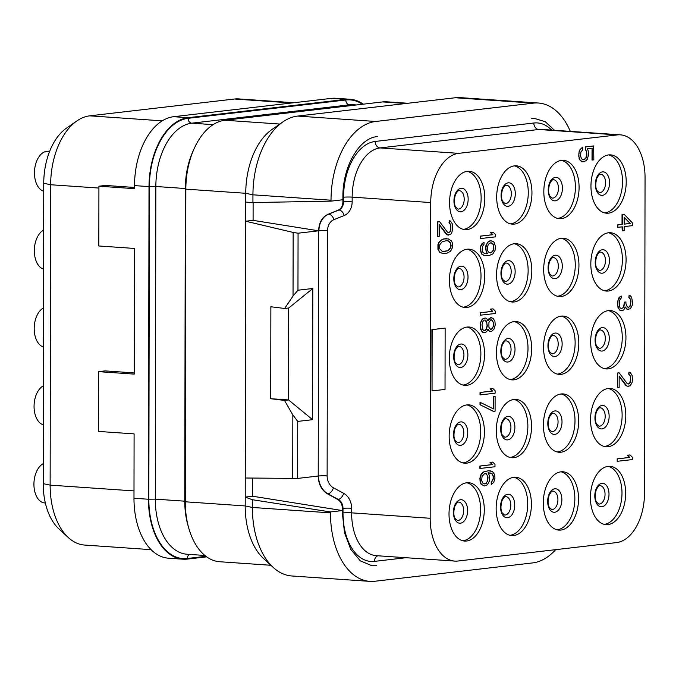 <?xml version="1.0" encoding="UTF-8"?>
<svg xmlns="http://www.w3.org/2000/svg" width="679" height="679" viewBox="0 0 679 679"><rect width="100%" height="100%" fill="white"/><g stroke="black" fill="none" stroke-linecap="round" stroke-linejoin="round"><path stroke-width="1.02" d="M134.204 372.907L105.092 370.895L98.599 371.651L98.497 431.428L134.094 433.881L133.984 498.25A64.624 38.805 94 0 0 168.494 558.197L182.982 559.199A64.624 38.805 94 0 0 187.319 559.097L206.696 556.848M363.265 104.176A64.624 38.805 94 0 0 350.16 99.27L335.672 98.268A64.624 38.805 94 0 0 331.327 98.379L173.612 116.703A64.624 38.805 94 0 0 134.527 185.605L134.527 188.669L98.922 186.207L105.466 185.452L134.527 187.455M293.931 102.724L238.813 98.913A64.624 38.805 94 0 0 234.476 99.015L89.738 115.837A64.624 38.805 94 0 0 76.863 120.947A64.624 38.805 94 0 0 50.662 184.739L50.136 485.129A64.624 38.805 94 0 0 68.307 537.539A64.624 38.805 94 0 0 84.654 545.067L151.103 549.659M76.863 120.947L66.347 128.246A55.746 33.466 94 0 0 43.745 183.262L43.218 483.652A55.746 33.466 94 0 0 58.895 528.865L68.307 537.539M98.599 371.651L134.196 374.112L134.417 248.438L98.82 245.976L98.922 186.207M350.16 99.27A64.624 38.805 94 0 0 345.815 99.38L188.091 117.705A64.624 38.805 94 0 0 149.015 186.606L148.472 499.252A64.624 38.805 94 0 0 182.982 559.199M407.875 103.259L386.988 101.816A64.624 38.805 94 0 0 382.642 101.918L224.919 120.251A64.624 38.805 94 0 0 185.842 189.152L185.299 501.798A64.624 38.805 94 0 0 219.809 561.745L270.887 565.276M555.634 549.667A73.858 44.347 -86 0 1 532.599 562.925L374.884 581.249A73.858 44.347 -86 0 1 369.919 581.368A73.858 44.347 -86 0 1 330.478 512.866L330.478 511.941L342.352 510.566L252.605 496.23L245.221 497.087L245.204 505.94A64.624 38.805 94 0 0 263.376 558.35L273.162 567.372A73.858 44.347 -86 0 1 252.393 507.468L252.41 499.727L245.221 497.087L245.747 193.286L185.842 189.152M253.089 220.361L245.696 221.218L293.15 232.439L298.064 233.203L318.655 230.809L253.089 220.361L253.114 202.554M245.246 478.008L297.631 478.423L297.733 421.404L312.578 419.681L312.807 288.49L297.962 290.213L293.039 296.01L293.15 232.439M293.039 296.01L284.662 308.461L270.87 306.764L270.709 398.717L284.501 400.423L288.583 399.948L270.709 398.717M292.725 478.508L292.836 414.937L284.501 400.423M342.903 197.266C342.471 167.068 358.987 137.947 377.312 136.606L377.312 136.606C358.979 137.964 342.488 167.042 342.903 197.266L342.895 201.901C342.751 206.009 341.181 208.759 338.184 210.159L328.059 214.284C322.067 217.085 318.935 222.593 318.655 230.809L318.222 476.03C318.476 484.288 321.591 490.246 327.575 493.905L337.684 499.481C340.671 501.306 342.233 504.293 342.36 508.418L344.508 532.701L350.763 549.345L360.32 560.854L371.956 565.751L376.565 565.734L371.965 565.76L360.32 560.854L350.754 549.345L344.499 532.701L342.352 513.044M245.73 202.138L252.928 202.554L252.936 194.814L331.021 200.212L331.021 201.137L342.895 199.753M331.021 200.212A73.858 44.347 -86 0 1 375.682 121.473L533.405 103.14A73.858 44.347 -86 0 1 538.371 103.021A73.858 44.347 -86 0 1 570.309 131.378M554.446 130.283L545.271 121.702L534.721 118.528L531.716 118.664L534.738 118.528L545.279 121.711L554.454 130.283M252.928 202.554L331.021 201.137M282.88 121.914L271.948 129.502A64.624 38.805 94 0 0 245.747 193.286L252.936 194.814A73.858 44.347 -86 0 1 282.88 121.914A73.858 44.347 -86 0 1 297.597 116.075L375.682 121.473M369.919 581.368L291.834 575.979A73.858 44.347 -86 0 1 273.162 567.372M330.478 511.941L252.41 499.727M252.605 496.23L252.639 478.084M297.631 478.423L318.222 476.03M297.733 421.404L292.836 414.937M297.962 290.213L298.064 233.203M430.732 202.563L430.18 518.281A46.164 27.72 94 0 0 454.837 561.092A46.164 27.72 94 0 0 457.935 561.024L616.583 542.58A46.164 27.72 94 0 0 644.498 493.37L645.05 177.652A46.164 27.72 94 0 0 620.402 134.841A46.164 27.72 94 0 0 617.296 134.909L458.648 153.352A46.164 27.72 94 0 0 430.732 202.563L352.172 197.131L352.163 201.731A15.388 12.23 83.4 0 1 344.202 215.515L333.924 219.657A12.307 9.786 -96.6 0 0 327.558 230.682L327.125 475.903A12.307 9.786 -96.6 0 0 333.457 487.811L343.718 493.37A15.388 12.23 83.4 0 1 351.629 508.248L351.62 512.849A46.164 27.72 94 0 0 376.268 555.668L454.837 561.092M608.537 213.155A29.239 17.552 -86 0 1 606.568 213.206A29.239 17.552 -86 0 1 590.985 184.459A29.239 17.552 -86 0 1 608.639 154.914A29.239 17.552 -86 0 1 610.599 154.871A29.239 17.552 -86 0 1 626.182 183.619A29.239 17.552 -86 0 1 608.537 213.155M608.401 291.011A29.239 17.552 -86 0 1 606.432 291.062A29.239 17.552 -86 0 1 590.849 262.315A29.239 17.552 -86 0 1 608.503 232.778A29.239 17.552 -86 0 1 610.463 232.727A29.239 17.552 -86 0 1 626.046 261.474A29.239 17.552 -86 0 1 608.401 291.011M608.265 368.867A29.239 17.552 -86 0 1 606.296 368.918A29.239 17.552 -86 0 1 590.713 340.171A29.239 17.552 -86 0 1 608.367 310.634A29.239 17.552 -86 0 1 610.328 310.583A29.239 17.552 -86 0 1 625.911 339.33A29.239 17.552 -86 0 1 608.265 368.867M608.129 446.723A29.239 17.552 -86 0 1 606.16 446.774A29.239 17.552 -86 0 1 590.577 418.026A29.239 17.552 -86 0 1 608.231 388.49A29.239 17.552 -86 0 1 610.192 388.439A29.239 17.552 -86 0 1 625.775 417.186A29.239 17.552 -86 0 1 608.129 446.723M607.994 524.578A29.239 17.552 -86 0 1 606.024 524.629A29.239 17.552 -86 0 1 590.441 495.882A29.239 17.552 -86 0 1 608.095 466.346A29.239 17.552 -86 0 1 610.056 466.295A29.239 17.552 -86 0 1 625.639 495.042A29.239 17.552 -86 0 1 607.994 524.578M560.862 530.061A29.239 17.552 -86 0 1 558.893 530.104A29.239 17.552 -86 0 1 543.31 501.357A29.239 17.552 -86 0 1 560.964 471.82A29.239 17.552 -86 0 1 562.925 471.778A29.239 17.552 -86 0 1 578.508 500.516A29.239 17.552 -86 0 1 560.862 530.061M560.998 452.206A29.239 17.552 -86 0 1 559.029 452.248A29.239 17.552 -86 0 1 543.446 423.501A29.239 17.552 -86 0 1 561.1 393.964A29.239 17.552 -86 0 1 563.061 393.913A29.239 17.552 -86 0 1 578.644 422.661A29.239 17.552 -86 0 1 560.998 452.206M561.134 374.35A29.239 17.552 -86 0 1 559.165 374.392A29.239 17.552 -86 0 1 543.582 345.645A29.239 17.552 -86 0 1 561.236 316.108A29.239 17.552 -86 0 1 563.197 316.058A29.239 17.552 -86 0 1 578.78 344.805A29.239 17.552 -86 0 1 561.134 374.35M561.27 296.494A29.239 17.552 -86 0 1 559.301 296.536A29.239 17.552 -86 0 1 543.718 267.789A29.239 17.552 -86 0 1 561.372 238.253A29.239 17.552 -86 0 1 563.332 238.202A29.239 17.552 -86 0 1 578.915 266.949A29.239 17.552 -86 0 1 561.27 296.494M561.406 218.638A29.239 17.552 -86 0 1 559.437 218.68A29.239 17.552 -86 0 1 543.854 189.933A29.239 17.552 -86 0 1 561.508 160.397A29.239 17.552 -86 0 1 563.468 160.346A29.239 17.552 -86 0 1 579.051 189.093A29.239 17.552 -86 0 1 561.406 218.638M514.275 224.112A29.239 17.552 -86 0 1 512.306 224.155A29.239 17.552 -86 0 1 496.722 195.408A29.239 17.552 -86 0 1 514.376 165.871A29.239 17.552 -86 0 1 516.337 165.829A29.239 17.552 -86 0 1 531.92 194.576A29.239 17.552 -86 0 1 514.275 224.112M514.139 301.968A29.239 17.552 -86 0 1 512.17 302.011A29.239 17.552 -86 0 1 496.587 273.272A29.239 17.552 -86 0 1 514.241 243.727A29.239 17.552 -86 0 1 516.201 243.685A29.239 17.552 -86 0 1 531.784 272.432A29.239 17.552 -86 0 1 514.139 301.968M514.003 379.824A29.239 17.552 -86 0 1 512.034 379.875A29.239 17.552 -86 0 1 496.451 351.128A29.239 17.552 -86 0 1 514.105 321.583A29.239 17.552 -86 0 1 516.065 321.54A29.239 17.552 -86 0 1 531.649 350.288A29.239 17.552 -86 0 1 514.003 379.824M513.867 457.68A29.239 17.552 -86 0 1 511.898 457.731A29.239 17.552 -86 0 1 496.315 428.984A29.239 17.552 -86 0 1 513.969 399.439A29.239 17.552 -86 0 1 515.93 399.396A29.239 17.552 -86 0 1 531.513 428.143A29.239 17.552 -86 0 1 513.867 457.68M513.731 535.536A29.239 17.552 -86 0 1 511.762 535.587A29.239 17.552 -86 0 1 496.179 506.84A29.239 17.552 -86 0 1 513.833 477.295A29.239 17.552 -86 0 1 515.794 477.252A29.239 17.552 -86 0 1 531.377 505.999A29.239 17.552 -86 0 1 513.731 535.536M466.6 541.01A29.239 17.552 -86 0 1 464.631 541.061A29.239 17.552 -86 0 1 449.048 512.314A29.239 17.552 -86 0 1 466.702 482.777A29.239 17.552 -86 0 1 468.663 482.727A29.239 17.552 -86 0 1 484.246 511.474A29.239 17.552 -86 0 1 466.6 541.01M466.736 463.154A29.239 17.552 -86 0 1 464.767 463.205A29.239 17.552 -86 0 1 449.184 434.458A29.239 17.552 -86 0 1 466.838 404.922A29.239 17.552 -86 0 1 468.799 404.871A29.239 17.552 -86 0 1 484.382 433.618A29.239 17.552 -86 0 1 466.736 463.154M466.872 385.299A29.239 17.552 -86 0 1 464.903 385.349A29.239 17.552 -86 0 1 449.32 356.602A29.239 17.552 -86 0 1 466.974 327.066A29.239 17.552 -86 0 1 468.934 327.015A29.239 17.552 -86 0 1 484.517 355.762A29.239 17.552 -86 0 1 466.872 385.299M467.008 307.443A29.239 17.552 -86 0 1 465.039 307.494A29.239 17.552 -86 0 1 449.456 278.746A29.239 17.552 -86 0 1 467.11 249.21A29.239 17.552 -86 0 1 469.07 249.159A29.239 17.552 -86 0 1 484.653 277.906A29.239 17.552 -86 0 1 467.008 307.443M467.144 229.587A29.239 17.552 -86 0 1 465.174 229.638A29.239 17.552 -86 0 1 449.591 200.891A29.239 17.552 -86 0 1 467.245 171.346A29.239 17.552 -86 0 1 469.206 171.303A29.239 17.552 -86 0 1 484.789 200.05A29.239 17.552 -86 0 1 467.144 229.587M624.179 214.343L622.04 214.547L622.023 224.359L617.601 224.868L617.601 227.321L622.27 226.828L622.261 230.911L624.154 230.69L624.162 226.608L632.692 225.615L632.692 223.162L624.179 214.343L622.287 214.564L622.27 224.376L617.848 224.885L617.848 227.338M622.023 226.854L622.261 230.911M621.2 296.01L619.053 297.436L617.466 302.113L617.78 306.984L619.978 310.405L621.175 310.719L623.704 310.014L625.283 306.976L627.175 309.208L630.333 308.835L632.234 305.346L632.556 302.452L631.614 297.249L630.358 295.764L629.094 295.501L629.094 297.538L630.664 299.405L630.978 301.408L630.019 306.424L628.44 307.426L627.184 306.755L625.919 303.632L625.928 301.994L624.663 302.138L623.704 307.562L621.175 308.673L619.919 307.595L619.29 304.812L619.613 300.279L621.192 298.047L621.2 296.01L620.25 296.528L618.034 300.457L617.712 305.406L619.282 309.717L621.175 310.719M625.206 307.231L626.929 309.191L628.44 309.463M629.094 295.501L628.847 297.521L630.418 299.388L630.732 303.029L629.781 306.407L628.372 307.383M625.928 301.994L624.417 302.121L623.458 307.545L621.107 308.639M619.172 372.856L617.347 373.026L617.321 387.734L619.146 387.573L619.163 376.124L627.04 386.241L630.197 385.876L632.098 382.387L632.421 379.901L632.115 375.436L630.222 372.389L628.958 372.126L628.958 374.171L630.536 376.03L630.519 381.751L629.891 383.049L628.304 384.051L627.048 383.38L619.172 372.856L617.593 373.043L617.567 387.751M619.163 376.446L625.851 385.519L628.304 386.504M628.958 372.126L628.712 374.154L630.29 376.013L630.596 379.654L629.645 383.032L628.236 384.017M630.078 454.947L627.303 455.227L629.509 457.417L617.194 458.851L617.194 461.304L632.285 459.598L632.285 457.145L630.078 454.947L627.549 455.244L629.756 457.434L617.44 458.868L617.44 461.321M592.046 148.209L592.02 160.015L593.845 159.845L593.624 145.934L585.417 146.893L585.408 149.753L586.35 151.273L586.664 155.33L585.705 158.3L583.32 159.803M583.813 159.743L581.53 158.827L580.587 156.077L580.91 151.952L582.811 149.694L582.574 147.224L580.044 149.558L579.085 151.714L578.763 156.246L580.019 160.185L582.862 161.899L585.952 160.77L587.216 159.395L588.489 155.16L588.175 150.704L587.233 148.769L592.283 148.183L592.266 160.032M493.183 232.226L490.416 232.507L492.623 234.696L480.299 236.131L480.299 238.584L495.39 236.869L495.39 234.425L493.183 232.226L490.662 232.524L492.869 234.713L480.545 236.148L480.545 238.601M484.008 242.284L481.555 244.16L480.596 246.307L480.282 250.025L481.538 253.963L484.373 255.677L489.041 255.593L492.835 253.921L495.05 250.398L495.373 246.273L494.117 242.335L492.852 241.257L490.009 240.765L488.43 241.766L487.166 243.141L485.892 247.377L486.206 251.425L487.463 253.734L484.942 253.615L483.049 252.605L482.098 250.271L482.421 246.553L484.008 244.321L484.008 242.284L483.066 242.802L480.842 246.324L480.52 250.042L481.776 253.98L484.619 255.694M491.273 240.621L488.184 241.749L485.969 245.28L485.646 249.405L487.216 253.717L486.622 253.785M493.056 308.86L490.28 309.132L492.487 311.33L480.172 312.756L480.163 315.209L495.254 313.503L495.254 311.05L493.056 308.86L490.527 309.149L492.733 311.347L480.418 312.773L480.409 315.226M485.146 317.95L482.37 319.045L480.469 322.533L480.452 329.069L482.345 332.116L485.12 332.659L486.699 331.658L487.963 329.06L489.228 330.962L491.435 331.522L493.964 329.179L495.237 324.944L494.923 321.303L493.039 318.256L490.51 317.73L487.98 320.887L486.716 318.578L485.146 317.95L482.616 319.062L480.715 322.55L480.392 327.083L481.649 331.021L484.169 332.769M487.853 329.366L488.982 330.945L490.484 331.632M491.46 317.619L488.999 318.68L487.845 320.564M492.912 388.549L490.145 388.829L492.343 391.028L480.028 392.454L480.028 394.906L495.118 393.2L495.118 390.748L492.912 388.549L490.382 388.846L492.589 391.045L480.274 392.47L480.274 394.923M493.285 396.638L493.506 408.911L480.011 402.265L480.011 404.718L493.26 411.347L495.084 411.185L495.11 396.468L493.285 396.638L493.26 408.792M492.784 462.119L490.009 462.391L492.216 464.589L479.9 466.023L479.9 468.476L494.983 466.762L494.991 464.309L492.784 462.119L490.255 462.407L492.462 464.606L480.146 466.04L480.146 468.493M488.625 472.813L492.199 473.993L493.149 476.327L493.141 478.78L491.24 482.277L491.24 484.314L493.692 482.438L494.966 478.211L494.66 474.57L492.453 471.557L488.668 470.768L484.246 471.693L481.394 474.061L480.121 478.296L480.435 482.345L481.377 484.28L484.22 485.994L487.378 484.814L489.279 481.318L489.593 479.238L489.287 475.19L488.031 472.881L490.552 473L492.445 474.01L493.387 476.344L493.387 478.797L491.486 482.294L491.486 484.331M490.875 470.92L488.422 470.751L484 471.676L481.148 474.044L479.883 478.279L480.189 482.328L481.131 484.263L484.22 485.994M439.483 221.507L437.658 221.677L437.632 236.385L439.457 236.224L439.474 224.783L447.351 234.9L450.516 234.527L451.781 232.744L452.732 228.551L452.426 224.095L450.533 221.04L449.277 220.777L449.269 222.822L450.848 224.681L450.839 230.402L450.202 231.709L448.624 232.702L447.359 232.031L439.483 221.507L437.904 221.694L437.879 236.402M439.474 225.097L446.162 234.17L448.615 235.155M449.277 220.777L449.023 222.805L450.601 224.664L450.907 228.305L449.956 231.692L448.547 232.668M446.714 238.652L443.625 238.957L441.104 240.069L438.889 242.369L437.938 244.525L437.93 249.431L439.814 252.478L443.599 253.674L446.689 253.36L450.483 251.289L452.384 247.793L452.392 242.895L451.45 240.96L448.293 238.872L443.871 238.974L441.342 240.086L439.135 242.386L438.184 244.542L438.176 249.448L440.06 252.495L443.845 253.691M445.135 328.11L431.903 329.604L432.039 390.926L445.034 389.415L445.135 328.11L432.15 329.621L432.039 390.926M608.749 154.905A29.239 17.552 94 0 1 622.422 184.9A29.239 17.552 94 0 1 604.853 212.9A29.239 17.552 -86 0 1 604.743 212.917M43.456 346.969A20.158 12.103 -86 0 1 34.196 328.534A20.158 12.103 -86 0 1 43.524 307.943M45.349 502.986L44.695 502.944A20.158 12.103 -86 0 1 33.95 485.51A20.158 12.103 -86 0 1 43.252 463.655M43.32 424.825A20.158 12.103 -86 0 1 34.06 406.39A20.158 12.103 -86 0 1 43.388 385.799M43.592 269.113A20.158 12.103 -86 0 1 34.332 250.678A20.158 12.103 -86 0 1 43.66 230.088M43.728 191.249A20.158 12.103 -86 0 1 34.561 170.429A20.158 12.103 -86 0 1 46.664 151.332A20.158 12.103 -86 0 1 48.014 151.298L49.601 151.409M608.613 232.761A29.239 17.552 94 0 1 622.287 262.756A29.239 17.552 94 0 1 604.717 290.756A29.239 17.552 -86 0 1 604.607 290.773M608.477 310.617A29.239 17.552 94 0 1 622.151 340.612A29.239 17.552 94 0 1 604.582 368.612A29.239 17.552 -86 0 1 604.471 368.629M608.342 388.473A29.239 17.552 94 0 1 622.015 418.468A29.239 17.552 94 0 1 604.446 446.468A29.239 17.552 -86 0 1 604.335 446.485M608.206 466.329A29.239 17.552 94 0 1 621.879 496.324A29.239 17.552 94 0 1 604.31 524.332A29.239 17.552 -86 0 1 604.2 524.341M561.075 471.812A29.239 17.552 94 0 1 574.748 501.806A29.239 17.552 94 0 1 557.179 529.807A29.239 17.552 -86 0 1 557.069 529.815M561.21 393.956A29.239 17.552 94 0 1 574.884 423.951A29.239 17.552 94 0 1 557.315 451.951A29.239 17.552 -86 0 1 557.204 451.959M561.346 316.091A29.239 17.552 94 0 1 575.02 346.086A29.239 17.552 94 0 1 557.451 374.095A29.239 17.552 -86 0 1 557.34 374.104M561.482 238.236A29.239 17.552 94 0 1 575.155 268.23A29.239 17.552 94 0 1 557.586 296.239A29.239 17.552 -86 0 1 557.476 296.248M561.618 160.38A29.239 17.552 94 0 1 575.291 190.375A29.239 17.552 94 0 1 557.722 218.383A29.239 17.552 -86 0 1 557.612 218.392M514.487 165.863A29.239 17.552 94 0 1 528.16 195.858A29.239 17.552 94 0 1 510.591 223.858A29.239 17.552 -86 0 1 510.481 223.866M514.351 243.719A29.239 17.552 94 0 1 528.024 273.713A29.239 17.552 94 0 1 510.455 301.714A29.239 17.552 -86 0 1 510.345 301.722M514.215 321.574A29.239 17.552 94 0 1 527.889 351.569A29.239 17.552 94 0 1 510.319 379.569A29.239 17.552 -86 0 1 510.209 379.578M514.079 399.43A29.239 17.552 94 0 1 527.753 429.425A29.239 17.552 94 0 1 510.184 457.425A29.239 17.552 -86 0 1 510.073 457.442M513.944 477.286A29.239 17.552 94 0 1 527.617 507.281A29.239 17.552 94 0 1 510.048 535.281A29.239 17.552 -86 0 1 509.937 535.298M466.812 482.761A29.239 17.552 94 0 1 480.486 512.755A29.239 17.552 94 0 1 462.917 540.764A29.239 17.552 -86 0 1 462.806 540.773M466.948 404.905A29.239 17.552 94 0 1 480.622 434.899A29.239 17.552 94 0 1 463.053 462.9A29.239 17.552 -86 0 1 462.942 462.917M467.084 327.049A29.239 17.552 94 0 1 480.757 357.044A29.239 17.552 94 0 1 463.188 385.044A29.239 17.552 -86 0 1 463.078 385.061M467.22 249.193A29.239 17.552 94 0 1 480.893 279.188A29.239 17.552 94 0 1 463.324 307.188A29.239 17.552 -86 0 1 463.214 307.205M467.356 171.337A29.239 17.552 94 0 1 481.029 201.332A29.239 17.552 94 0 1 463.46 229.332A29.239 17.552 -86 0 1 463.35 229.349M624.179 217.204L630.163 223.459L624.162 224.155L624.179 217.204M624.179 217.45L630.163 223.459M629.925 223.442L624.162 224.112M585.408 149.753L586.597 151.29L586.911 155.347L585.952 158.317L584.059 159.76M585.417 146.893L585.654 149.77M593.87 145.951L585.654 146.91M581.283 161.262L583.108 161.916M580.019 160.185L581.53 161.279M579.077 158.249L580.265 160.202M578.763 156.246L579.323 158.266M578.771 153.793L579.009 156.263M579.085 151.714L579.017 153.81M580.044 149.558L579.331 151.731M581.309 148.183L580.282 149.575M582.82 147.241L581.555 148.2M490.306 252.987L488.413 251.985L487.785 250.831L487.48 246.783L488.43 244.219L490.959 242.7L492.852 243.71L493.48 244.856L493.786 248.913L492.835 251.468L490.306 252.987M490.815 242.717L492.606 243.693L493.234 244.839L493.54 248.896L492.589 251.451L490.204 252.961M481.971 324.851L482.922 321.473L484.186 320.098L485.137 319.987L486.402 321.074L487.335 325.861L486.385 329.247L485.12 330.614L484.169 330.724L482.913 329.646L481.971 324.851M493.658 325.131L492.385 328.551L490.807 329.544L488.914 327.312L488.922 322.415L490.824 319.741L492.402 320.369L493.658 323.493L493.336 326.803M484.942 320.013L486.784 322.618L487.089 325.844L486.139 329.23L484.127 330.69M493.09 326.786L490.756 329.51M491.265 319.69L493.098 321.88L493.412 325.114M480.011 404.718L493.506 411.364M480.257 402.282L480.257 404.735M495.11 396.468L493.531 396.655M486.436 483.287L483.592 483.618L482.642 482.905L481.7 480.571L482.022 476.446L484.551 473.696L486.444 473.883L488.023 476.972L487.7 481.097L485.485 483.804M485.239 483.788L484.433 483.881M485.358 473.603L486.835 474.613L487.777 476.955L487.454 481.08L486.189 483.27M446.4 240.731L448.293 240.918L450.185 242.335L451.128 245.492L450.805 247.572L448.276 250.729L442.275 251.425L439.754 248.853L439.754 244.771L442.292 241.614L446.4 240.731M446.366 240.731L448.293 240.918M448.047 240.901L450.567 243.464L450.559 247.555L448.03 250.712L443.956 251.586M312.578 419.681L288.583 399.948M288.643 308.003L288.482 399.948M284.662 308.461L288.745 307.986L312.807 288.49M297.597 116.075L455.32 97.751A73.858 44.347 -86 0 1 460.286 97.632L538.371 103.021M98.922 188.066L50.662 184.739L43.745 183.262M133.992 490.917L50.136 485.129L43.218 483.652M291.749 102.979L234.476 99.015M162.205 120.845L89.738 115.837M149.015 186.606L134.527 185.605M148.472 499.252L133.984 498.25M188.091 117.705L173.612 116.703M362.425 104.269A64.013 38.431 94 0 0 345.815 99.991L188.091 118.316A64.013 38.431 94 0 0 149.388 186.564L148.837 499.209A64.013 38.431 94 0 0 187.328 558.486L205.975 556.313M345.815 99.38L331.327 98.379M187.328 558.486A4.617 3.667 83.4 0 1 189.568 554.412M148.837 499.209L155.304 499.141A59.396 35.664 94 0 0 187.022 554.234L204.914 555.473M149.388 186.564L155.847 186.487L155.304 499.141L184.764 501.178A59.396 35.664 94 0 0 188.575 527.413M188.091 118.316A4.617 3.667 -96.6 0 0 191.767 123.171A59.396 35.664 94 0 0 155.847 186.487L185.316 188.524L184.764 501.178L185.299 501.221M345.815 99.991A4.617 3.667 -96.6 0 0 349.49 104.838L191.767 123.171L213.113 124.647M356.517 104.956L353.479 104.744A59.396 35.664 94 0 0 349.49 104.838L354.523 105.186M193.6 149.855A59.396 35.664 94 0 0 185.316 188.524M330.478 512.866L252.393 507.468L245.204 505.94L185.299 501.798M551.671 130.088A52.317 31.412 94 0 0 533.83 123.009L375.181 141.453A52.317 31.412 94 0 0 343.549 197.224L343.54 201.824L342.895 201.901M279.816 124.045L224.919 120.251M405.694 103.514L382.642 101.918M327.125 475.903A6.153 0.552 -179.9 0 0 318.51 475.996A18.469 14.675 -96.6 0 0 327.999 493.854L338.261 499.413A9.234 7.333 83.4 0 1 343.005 508.342L342.36 508.418M351.629 508.248A6.153 0.552 -179.9 0 0 343.005 508.342L342.997 512.942A52.317 31.412 94 0 0 374.452 561.38L405.983 557.722M333.457 487.811A6.153 3.259 118.4 0 1 327.999 493.854L327.575 493.905M352.163 201.731A6.153 0.552 -179.9 0 0 343.54 201.824A9.234 7.333 83.4 0 1 338.762 210.091L328.483 214.233A18.469 14.675 -96.6 0 0 318.935 230.775A6.153 0.552 -179.9 0 1 327.558 230.682M328.059 214.284L328.483 214.233A6.153 3.65 -111.9 0 1 333.924 219.657M344.202 215.515A6.153 3.65 -111.9 0 0 338.762 210.091L338.184 210.159M343.549 197.224A6.153 0.552 -179.9 0 1 352.172 197.131A46.164 27.72 94 0 1 380.087 147.92L458.648 153.352M375.181 141.453A6.153 4.889 -96.6 0 0 380.087 147.92L538.736 129.485L617.296 134.909M533.83 123.009A6.153 4.889 -96.6 0 0 538.736 129.485A46.164 27.72 94 0 1 541.834 129.409L620.402 134.841M374.452 561.38A6.153 4.889 83.4 0 1 377.88 555.778M342.997 512.942A6.153 0.552 -179.9 0 1 351.62 512.849L430.18 518.281M337.684 499.481L338.261 499.413A6.153 3.259 118.4 0 0 343.718 493.37M602.426 195.34A11.772 7.07 94 0 0 609.547 182.787A11.772 7.07 94 0 0 602.468 171.88A11.772 7.07 -86 0 0 595.347 184.442A11.772 7.07 -86 0 0 602.426 195.34M600.66 174.231A9.234 5.542 94 0 1 605.583 183.313A9.234 5.542 94 0 1 600.015 192.641A9.234 5.542 -86 0 1 599.396 192.658L597.113 190.663C595.441 188.041 595.33 183.933 596.782 178.356C598.479 175.301 599.684 173.926 600.406 174.24L600.66 174.231A9.234 5.542 94 0 0 600.499 174.231M595.695 183.61A9.234 5.542 94 0 0 595.763 182.693M595.559 261.466A9.234 5.542 94 0 0 595.627 260.549M600.525 252.096A9.234 5.542 94 0 1 605.447 261.169A9.234 5.542 94 0 1 599.88 270.497A9.234 5.542 -86 0 1 599.26 270.514L596.977 268.528C595.305 265.896 595.194 261.788 596.646 256.212C598.343 253.157 599.549 251.782 600.27 252.096L600.525 252.096A9.234 5.542 94 0 0 600.363 252.087M602.29 273.196A11.772 7.07 94 0 0 609.411 260.643A11.772 7.07 94 0 0 602.332 249.745A11.772 7.07 -86 0 0 595.211 262.298A11.772 7.07 -86 0 0 602.29 273.196M595.424 339.322A9.234 5.542 94 0 0 595.491 338.405M600.389 329.952A9.234 5.542 94 0 1 605.312 339.025A9.234 5.542 94 0 1 599.744 348.352A9.234 5.542 -86 0 1 599.124 348.369L596.841 346.383C595.169 343.752 595.059 339.644 596.51 334.076C598.207 331.012 599.413 329.638 600.134 329.952L600.389 329.952A9.234 5.542 94 0 0 600.228 329.943M602.154 351.051A11.772 7.07 94 0 0 609.275 338.498A11.772 7.07 94 0 0 602.197 327.601A11.772 7.07 -86 0 0 595.076 340.154A11.772 7.07 -86 0 0 602.154 351.051M595.288 417.178A9.234 5.542 94 0 0 595.356 416.261M600.253 407.807A9.234 5.542 94 0 1 605.176 416.881A9.234 5.542 94 0 1 599.608 426.208A9.234 5.542 -86 0 1 598.98 426.225L596.705 424.239C595.033 421.608 594.923 417.5 596.374 411.932C598.072 408.868 599.277 407.493 599.998 407.807L600.253 407.807A9.234 5.542 94 0 0 600.092 407.799M602.018 428.907A11.772 7.07 94 0 0 609.139 416.354A11.772 7.07 94 0 0 602.061 405.456A11.772 7.07 -86 0 0 594.94 418.009A11.772 7.07 -86 0 0 602.018 428.907M595.152 495.033A9.234 5.542 94 0 0 595.22 494.117M600.117 485.663A9.234 5.542 94 0 1 605.04 494.736A9.234 5.542 94 0 1 599.472 504.064A9.234 5.542 -86 0 1 598.844 504.081L596.569 502.095C594.897 499.464 594.787 495.356 596.238 489.788C597.936 486.724 599.141 485.349 599.863 485.672L600.117 485.663A9.234 5.542 94 0 0 599.956 485.655M601.883 506.772A11.772 7.07 94 0 0 609.004 494.21A11.772 7.07 94 0 0 601.925 483.312A11.772 7.07 -86 0 0 594.804 495.865A11.772 7.07 -86 0 0 601.883 506.772M548.021 500.508A9.234 5.542 94 0 0 548.089 499.591M552.995 491.138A9.234 5.542 94 0 1 557.909 500.219A9.234 5.542 94 0 1 552.341 509.547A9.234 5.542 -86 0 1 551.721 509.556L549.438 507.569C547.766 504.938 547.656 500.839 549.107 495.263C550.805 492.199 552.01 490.832 552.731 491.146L552.995 491.138A9.234 5.542 94 0 0 552.825 491.129M554.751 512.246A11.772 7.07 94 0 0 561.873 499.693A11.772 7.07 94 0 0 554.794 488.787A11.772 7.07 -86 0 0 547.673 501.34A11.772 7.07 -86 0 0 554.751 512.246M548.157 422.652A9.234 5.542 94 0 0 548.225 421.735M553.13 413.282A9.234 5.542 94 0 1 558.045 422.363A9.234 5.542 94 0 1 552.477 431.691A9.234 5.542 -86 0 1 551.857 431.7L549.574 429.714C547.902 427.083 547.792 422.983 549.243 417.407C550.941 414.343 552.146 412.976 552.867 413.29L553.13 413.282A9.234 5.542 94 0 0 552.961 413.273M554.887 434.39A11.772 7.07 94 0 0 562.008 421.837A11.772 7.07 94 0 0 554.93 410.931A11.772 7.07 -86 0 0 547.809 423.484A11.772 7.07 -86 0 0 554.887 434.39M548.293 344.796A9.234 5.542 94 0 0 548.36 343.88M553.266 335.426A9.234 5.542 94 0 1 558.18 344.508A9.234 5.542 94 0 1 552.613 353.835A9.234 5.542 -86 0 1 551.993 353.844L549.71 351.858C548.038 349.227 547.928 345.127 549.379 339.551C551.076 336.487 552.282 335.112 553.003 335.434L553.266 335.426A9.234 5.542 94 0 0 553.096 335.418M555.023 356.534A11.772 7.07 94 0 0 562.144 343.981A11.772 7.07 94 0 0 555.066 333.075A11.772 7.07 -86 0 0 547.945 345.628A11.772 7.07 -86 0 0 555.023 356.534M548.437 266.94A9.234 5.542 94 0 0 548.496 266.024M553.402 257.57A9.234 5.542 94 0 1 558.316 266.643A9.234 5.542 94 0 1 552.748 275.98A9.234 5.542 -86 0 1 552.129 275.988L549.846 274.002C548.174 271.371 548.063 267.271 549.515 261.695C551.212 258.631 552.417 257.256 553.139 257.579L553.402 257.57A9.234 5.542 94 0 0 553.232 257.562M555.159 278.679A11.772 7.07 94 0 0 562.28 266.126A11.772 7.07 94 0 0 555.201 255.219A11.772 7.07 -86 0 0 548.08 267.772A11.772 7.07 -86 0 0 555.159 278.679M548.573 189.085A9.234 5.542 94 0 0 548.632 188.168M553.538 179.714A9.234 5.542 94 0 1 558.452 188.787A9.234 5.542 94 0 1 552.884 198.115A9.234 5.542 -86 0 1 552.265 198.132L549.982 196.146C548.309 193.515 548.199 189.407 549.65 183.839C551.348 180.775 552.553 179.4 553.275 179.723L553.538 179.714A9.234 5.542 94 0 0 553.368 179.706M555.295 200.823A11.772 7.07 94 0 0 562.416 188.261A11.772 7.07 94 0 0 555.337 177.363A11.772 7.07 -86 0 0 548.216 189.916A11.772 7.07 -86 0 0 555.295 200.823M501.441 194.559A9.234 5.542 94 0 0 501.501 193.642M506.407 185.189A9.234 5.542 94 0 1 511.321 194.27A9.234 5.542 94 0 1 505.753 203.598A9.234 5.542 -86 0 1 505.134 203.615L502.85 201.621C501.178 198.989 501.068 194.89 502.519 189.314C504.217 186.25 505.431 184.883 506.144 185.197L506.407 185.189A9.234 5.542 94 0 0 506.237 185.18M508.164 206.297A11.772 7.07 94 0 0 515.285 193.744A11.772 7.07 94 0 0 508.206 182.838A11.772 7.07 -86 0 0 501.085 195.391A11.772 7.07 -86 0 0 508.164 206.297M501.306 272.415A9.234 5.542 94 0 0 501.365 271.498M506.271 263.045A9.234 5.542 94 0 1 511.185 272.126A9.234 5.542 94 0 1 505.617 281.454A9.234 5.542 -86 0 1 504.998 281.471L502.715 279.476C501.043 276.845 500.932 272.746 502.384 267.17C504.081 264.106 505.295 262.739 506.008 263.053L506.271 263.045A9.234 5.542 94 0 0 506.101 263.036M508.028 284.153A11.772 7.07 94 0 0 515.149 271.6A11.772 7.07 94 0 0 508.07 260.694A11.772 7.07 -86 0 0 500.949 273.247A11.772 7.07 -86 0 0 508.028 284.153M501.17 350.271A9.234 5.542 94 0 0 501.229 349.362M506.135 340.9A9.234 5.542 94 0 1 511.049 349.982A9.234 5.542 94 0 1 505.482 359.31A9.234 5.542 -86 0 1 504.862 359.327L502.579 357.332C500.907 354.701 500.796 350.602 502.248 345.025C503.945 341.97 505.151 340.595 505.872 340.909L506.135 340.9A9.234 5.542 94 0 0 505.965 340.892M507.892 362.009A11.772 7.07 94 0 0 515.013 349.456A11.772 7.07 94 0 0 507.934 338.549A11.772 7.07 -86 0 0 500.813 351.102A11.772 7.07 -86 0 0 507.892 362.009M501.034 428.135A9.234 5.542 94 0 0 501.094 427.218M505.999 418.756A9.234 5.542 94 0 1 510.914 427.838A9.234 5.542 94 0 1 505.346 437.166A9.234 5.542 -86 0 1 504.726 437.183L502.443 435.188C500.771 432.557 500.661 428.457 502.112 422.881C503.81 419.826 505.015 418.451 505.736 418.765L505.999 418.756A9.234 5.542 94 0 0 505.83 418.756M507.756 439.865A11.772 7.07 94 0 0 514.877 427.312A11.772 7.07 94 0 0 507.799 416.405A11.772 7.07 -86 0 0 500.678 428.958A11.772 7.07 -86 0 0 507.756 439.865M500.898 505.991A9.234 5.542 94 0 0 500.958 505.074M505.863 496.612A9.234 5.542 94 0 1 510.778 505.694A9.234 5.542 94 0 1 505.21 515.021A9.234 5.542 -86 0 1 504.59 515.038L502.307 513.044C500.635 510.413 500.525 506.313 501.976 500.737C503.674 497.682 504.879 496.307 505.6 496.621L505.863 496.612A9.234 5.542 94 0 0 505.694 496.612M507.62 517.721A11.772 7.07 94 0 0 514.741 505.168A11.772 7.07 94 0 0 507.663 494.261A11.772 7.07 -86 0 0 500.542 506.823A11.772 7.07 -86 0 0 507.62 517.721M453.767 511.465A9.234 5.542 94 0 0 453.827 510.549M458.732 502.095A9.234 5.542 94 0 1 463.647 511.168A9.234 5.542 94 0 1 458.079 520.496A9.234 5.542 -86 0 1 457.459 520.513L455.176 518.527C453.504 515.896 453.394 511.788 454.845 506.22C456.543 503.156 457.756 501.781 458.469 502.104L458.732 502.095A9.234 5.542 94 0 0 458.563 502.087M460.489 523.203A11.772 7.07 94 0 0 467.61 510.642A11.772 7.07 94 0 0 460.532 499.744A11.772 7.07 -86 0 0 453.411 512.297A11.772 7.07 -86 0 0 460.489 523.203M453.903 433.609A9.234 5.542 94 0 0 453.962 432.693M458.868 424.239A9.234 5.542 94 0 1 463.782 433.312A9.234 5.542 94 0 1 458.215 442.64A9.234 5.542 -86 0 1 457.595 442.657L455.312 440.671C453.64 438.04 453.53 433.932 454.981 428.364C456.678 425.3 457.892 423.925 458.605 424.239L458.868 424.239A9.234 5.542 94 0 0 458.698 424.231M460.625 445.339A11.772 7.07 94 0 0 467.746 432.786A11.772 7.07 94 0 0 460.668 421.888A11.772 7.07 -86 0 0 453.547 434.441A11.772 7.07 -86 0 0 460.625 445.339M454.039 355.754A9.234 5.542 94 0 0 454.098 354.837M459.004 346.383A9.234 5.542 94 0 1 463.918 355.457A9.234 5.542 94 0 1 458.35 364.784A9.234 5.542 -86 0 1 457.731 364.801L455.448 362.815C453.776 360.184 453.665 356.076 455.117 350.508C456.814 347.444 458.028 346.069 458.741 346.383L459.004 346.383A9.234 5.542 94 0 0 458.834 346.375M460.761 367.483A11.772 7.07 94 0 0 467.882 354.93A11.772 7.07 94 0 0 460.803 344.032A11.772 7.07 -86 0 0 453.682 356.585A11.772 7.07 -86 0 0 460.761 367.483M454.175 277.898A9.234 5.542 94 0 0 454.234 276.981M459.14 268.528A9.234 5.542 94 0 1 464.054 277.601A9.234 5.542 94 0 1 458.486 286.928A9.234 5.542 -86 0 1 457.867 286.945L455.584 284.959C453.911 282.328 453.801 278.22 455.253 272.644C456.95 269.588 458.164 268.213 458.877 268.528L459.14 268.528A9.234 5.542 94 0 0 458.97 268.519M460.897 289.627A11.772 7.07 94 0 0 468.018 277.074A11.772 7.07 94 0 0 460.939 266.176A11.772 7.07 -86 0 0 453.818 278.729A11.772 7.07 -86 0 0 460.897 289.627M454.31 200.042A9.234 5.542 94 0 0 454.37 199.125M459.276 190.663A9.234 5.542 94 0 1 464.19 199.745A9.234 5.542 94 0 1 458.622 209.073A9.234 5.542 -86 0 1 458.002 209.09L455.719 207.095C454.047 204.472 453.937 200.364 455.388 194.788C457.086 191.733 458.3 190.358 459.012 190.672L459.276 190.663A9.234 5.542 94 0 0 459.106 190.663M461.033 211.772A11.772 7.07 94 0 0 468.154 199.219A11.772 7.07 94 0 0 461.075 188.312A11.772 7.07 -86 0 0 453.954 200.874A11.772 7.07 -86 0 0 461.033 211.772M455.32 97.751L533.405 103.14"/></g></svg>
